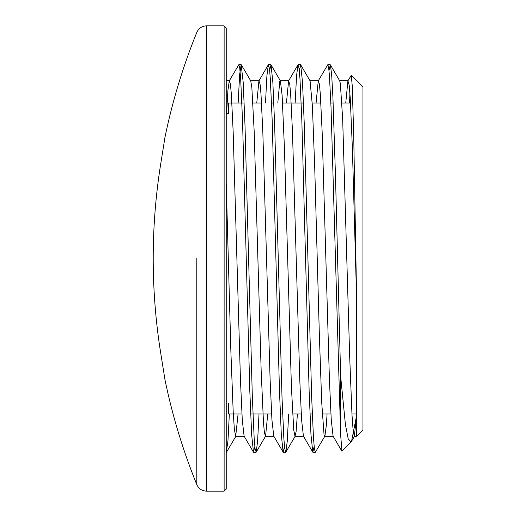 <?xml version="1.0" encoding="UTF-8"?>
<svg xmlns="http://www.w3.org/2000/svg" width="517" height="517" viewBox="0 0 517 517"><rect width="100%" height="100%" fill="white"/><g stroke="black" fill="none" stroke-linecap="round" stroke-linejoin="round"><path stroke-width="0.78" d="M351.276 75.295L362.96 86.979L362.96 430.021L356.646 436.335L356.646 299.724L353.706 134.859L352.239 85.738L351.269 75.295L347.909 80.859L345.737 103.051M349.906 93.079L349.57 103.051M341.95 451.024L340.638 434.881L331.035 107.575L329.432 75.708L328.631 67.43L327.83 64.67L318.259 80.865L316.074 103.051M340.638 434.875L340.638 376.247L345.434 424.735L348.212 438.888L351.037 441.957L351.566 441.253L356.646 415.39L354.332 436.348L356.646 436.335M314.155 446.546L312.798 452.168L310.969 434.687L309.14 391.111L301.825 119.989L299.996 79.03L299.084 68.289L297.979 64.819L296.564 75.779L295.149 103.051M284.499 446.565L283.142 452.155L281.313 434.732L279.484 391.195L272.168 120.015L270.339 79.017L269.428 68.302L268.31 64.819L266.901 75.85L265.486 103.051M254.836 446.539L253.485 452.175L251.656 434.842L249.827 391.317L242.512 120.034L240.683 79.036L239.765 68.289L238.848 64.677L229.27 80.865L227.919 90.385L226.575 113.553M356.646 299.724L352.387 148.282L350.261 98.463L349.195 85.176L347.909 80.859M341.795 451.037L333.09 436.167L331.261 420.024L329.432 379.963L322.123 131.35L320.294 93.835L319.383 83.974L318.259 80.865M312.798 452.168L303.421 436.148L301.592 419.894L299.77 379.795L292.46 131.312L290.638 93.823L289.72 83.987L288.602 80.839L286.418 103.051M283.142 452.155L273.764 436.135L271.936 419.933L270.113 379.866L262.804 131.331L260.975 93.81L260.064 84L258.933 80.839L256.755 103.051M253.485 452.175L244.108 436.148L242.279 420.03L240.457 379.982L233.148 131.35L231.319 93.823L230.401 83.987L229.27 80.865M340.638 376.247L335.494 176.336L332.916 97.196L331.63 74.209L330.344 64.838L328.986 70.441M300.681 64.812L310.071 80.859L312.397 106.063L314.73 167.624L319.383 335.921L321.716 402.517L324.043 434.758L324.883 436.148L315.312 452.336L314.401 448.724L313.483 437.957L311.654 396.991L304.339 125.805L302.51 82.248L300.681 64.812L299.33 70.467M288.673 413.949L287.265 441.163L285.856 452.155L284.738 448.717L283.827 437.957L281.998 396.966L274.676 125.676L272.847 82.151L271.018 64.819L269.667 70.461M259.017 413.949L257.608 441.137L256.193 452.175L255.081 448.698L254.164 437.983L252.335 396.978L245.019 125.773L243.19 82.242L241.168 64.677L239.655 74.506L238.143 103.051M229.354 413.949L227.939 441.214L226.233 452.31L226.233 183.645L230.886 351.799L233.219 412.379L234.382 429.465L235.694 436.348L238.091 413.949M226.233 258.5L226.233 27.95L224.126 25.85L224.126 491.15L226.233 489.05L226.233 258.5M196.803 258.5L196.803 484.591L196.803 258.5M160.677 164.154L164.981 137.231L160.677 164.154A599.778 599.778 0 0 0 160.677 352.846L164.981 379.769L160.677 352.846M241.361 64.845L250.739 80.865L251.85 87.586L254.177 131.253L261.163 370.708L263.489 422.673L264.426 432.865L265.57 436.154L267.748 413.949M277.791 103.051L279.794 81.259L280.188 80.665M271.018 64.819L280.395 80.846L282.12 95.438L284.453 148.502L291.439 387.711L293.766 430.176L295.013 436.316L296.099 431.695L297.411 413.949M324.883 436.148L326.369 424.968L327.067 413.949M330.344 64.838L339.721 80.859L340.348 83.47L342.674 119.278L349.66 356.097L351.993 414.867L353.156 430.797L354.332 436.348M226.233 113.553L228.333 113.553L228.333 103.051L244.186 103.051M241.924 413.949L228.333 413.949L228.333 403.447M164.981 379.769A600.386 600.386 0 0 0 196.803 484.584C198.722 488.752 201.973 490.937 206.548 491.15L206.548 25.85L224.126 25.85M350.927 442.048L341.905 451.076M297.979 64.819L288.602 80.839M268.31 64.819L258.933 80.839M330.143 64.657L327.83 64.657M300.487 64.657L298.167 64.657M270.824 64.657L268.51 64.657M241.168 64.657L238.848 64.657M315.312 452.343L312.998 452.343M285.655 452.343L283.342 452.343M255.993 452.343L253.679 452.343M206.548 491.15L224.126 491.15M164.981 137.231A600.386 600.386 0 0 1 196.803 32.416C198.722 28.248 201.973 26.063 206.548 25.85M351.566 441.253L354.546 436.167M235.907 436.161L226.53 452.188M265.57 436.154L256.193 452.175M295.233 436.135L285.856 452.155M235.694 436.335L244.218 436.335M265.357 436.335L273.881 436.335M295.013 436.335L303.531 436.335M324.676 436.335L333.187 436.335M226.233 80.665L229.49 80.665M250.622 80.665L259.153 80.665M280.292 80.665L288.809 80.665M309.961 80.665L318.472 80.665M339.611 80.665L348.128 80.665M250.661 413.949L271.587 413.949M280.317 413.949L282.631 413.949M292.622 413.949L301.243 413.949M309.98 413.949L312.294 413.949M322.278 413.949L330.906 413.949M339.637 413.949L340.638 413.949M351.941 413.949L356.646 413.949M252.916 103.051L261.544 103.051M271.535 103.051L273.848 103.051M282.579 103.051L303.505 103.051M312.242 103.051L320.863 103.051M330.854 103.051L333.168 103.051M341.899 103.051L350.52 103.051"/></g></svg>
